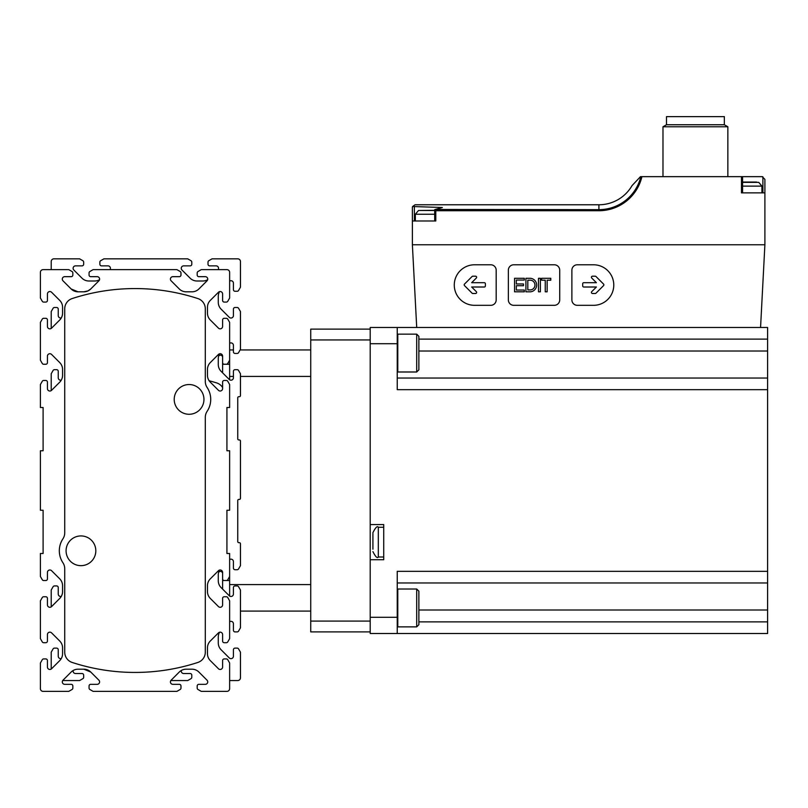 <?xml version="1.0" encoding="UTF-8"?>
<svg xmlns="http://www.w3.org/2000/svg" width="808" height="808" viewBox="0 0 808 808"><rect width="100%" height="100%" fill="white"/><g stroke="black" fill="none" stroke-linecap="round" stroke-linejoin="round"><path stroke-width="1.21" d="M68.781 691.365L72.033 689.497L68.781 691.365L43.107 691.365A2.707 2.707 0 0 1 40.4 688.658L40.4 662.984L42.269 659.732A1.626 1.626 0 0 1 43.682 658.924L45.803 658.924A1.626 1.626 0 0 1 47.43 660.55L47.43 667.034A2.434 2.434 0 0 0 51.581 668.751L59.721 660.621A9.736 9.736 0 0 0 62.57 653.743L62.57 647.895A9.736 9.736 0 0 0 59.721 641.007L51.581 632.876A2.434 2.434 0 0 0 47.43 634.593L47.43 641.087A1.626 1.626 0 0 1 45.803 642.703L43.682 642.703A1.626 1.626 0 0 1 42.269 641.895L40.4 638.653L40.4 600.809L42.269 597.556A1.626 1.626 0 0 1 43.682 596.748L45.803 596.748A1.626 1.626 0 0 1 47.43 598.375L47.43 604.859A2.434 2.434 0 0 0 51.581 606.576L59.721 598.445A9.736 9.736 0 0 0 62.57 591.567L62.57 585.719A9.736 9.736 0 0 0 59.721 578.831L51.581 570.7A2.434 2.434 0 0 0 47.43 572.418L47.43 578.902A1.626 1.626 0 0 1 45.803 580.528L43.682 580.528A1.626 1.626 0 0 1 42.269 579.72L40.4 576.478L40.4 553.49L43.107 553.49L43.107 510.242L40.4 510.242L40.4 450.763L43.107 450.763L43.107 407.515L40.4 407.515L40.4 384.537L42.269 381.295A1.626 1.626 0 0 1 43.682 380.477L45.803 380.477A1.626 1.626 0 0 1 47.43 382.103L47.43 388.587A2.434 2.434 0 0 0 51.581 390.315L59.721 382.174A9.736 9.736 0 0 0 62.57 375.296L62.57 369.448A9.736 9.736 0 0 0 59.721 362.57L51.581 354.429A2.434 2.434 0 0 0 47.43 356.146L47.43 362.641A1.626 1.626 0 0 1 45.803 364.256L43.682 364.256A1.626 1.626 0 0 1 42.269 363.449L40.4 360.206L40.4 322.362L42.269 319.12A1.626 1.626 0 0 1 43.682 318.301L45.803 318.301A1.626 1.626 0 0 1 47.43 319.928L47.43 326.412A2.434 2.434 0 0 0 51.581 328.139L59.721 319.998A9.736 9.736 0 0 0 62.57 313.12L62.57 307.272A9.736 9.736 0 0 0 59.721 300.384L51.581 292.254A2.434 2.434 0 0 0 47.43 293.971L47.43 300.465A1.626 1.626 0 0 1 45.803 302.081L43.682 302.081A1.626 1.626 0 0 1 42.269 301.273L40.4 298.031L40.4 272.346A2.707 2.707 0 0 1 43.107 269.64L68.781 269.64L72.033 271.518A1.626 1.626 0 0 1 72.841 272.922L72.841 275.053A1.626 1.626 0 0 1 71.215 276.669L64.731 276.669A2.434 2.434 0 0 0 63.014 280.831L71.144 288.961A9.736 9.736 0 0 0 78.022 291.809L83.87 291.809L87.981 290.89L90.759 288.961A9.736 9.736 0 0 1 83.87 291.809M71.215 684.336L64.731 684.336A2.434 2.434 0 0 1 62.711 680.548L79.598 680.548L82.84 678.68A1.626 1.626 0 0 0 83.658 677.276L83.658 675.145A1.626 1.626 0 0 0 82.032 673.529L75.548 673.529A2.434 2.434 0 0 1 73.185 670.489A9.736 9.736 0 0 1 78.022 669.196A9.736 9.736 0 0 0 71.144 672.044L63.014 680.185A2.434 2.434 0 0 0 64.731 684.336L71.215 684.336A1.626 1.626 0 0 1 72.841 685.962L72.841 688.093A1.626 1.626 0 0 1 72.033 689.497M97.172 684.336L90.678 684.336L97.172 684.336A2.434 2.434 0 0 0 98.889 680.185L90.759 672.044L83.87 669.196A9.736 9.736 0 0 1 90.759 672.044L83.87 669.196L87.981 670.115L90.759 672.044L87.981 670.115M93.112 269.64L89.87 271.518L93.112 269.64L176.922 269.64L180.164 271.518A1.626 1.626 0 0 1 180.972 272.922L180.972 275.053A1.626 1.626 0 0 1 179.356 276.669L172.862 276.669A2.434 2.434 0 0 0 171.144 280.831L179.275 288.961A9.736 9.736 0 0 0 186.163 291.809L192.011 291.809A9.736 9.736 0 0 0 198.889 288.961L207.02 280.831A2.434 2.434 0 0 0 205.303 276.669L198.819 276.669A1.626 1.626 0 0 1 197.192 275.053L197.192 272.922A1.626 1.626 0 0 1 198 271.518L201.253 269.64L226.927 269.64A2.707 2.707 0 0 1 229.634 272.346L229.634 298.031L227.765 301.273A1.626 1.626 0 0 1 226.361 302.081L224.23 302.081A1.626 1.626 0 0 1 222.604 300.465L222.604 293.971A2.434 2.434 0 0 0 218.453 292.254L210.312 300.384A9.736 9.736 0 0 0 207.464 307.272L207.464 313.12A9.736 9.736 0 0 0 210.312 319.998L218.453 328.139A2.434 2.434 0 0 0 222.604 326.412L222.604 319.928A1.626 1.626 0 0 1 224.23 318.301L226.361 318.301A1.626 1.626 0 0 1 227.765 319.12L229.634 322.362L229.634 360.206L227.765 363.449A1.626 1.626 0 0 1 226.361 364.256L224.23 364.256A1.626 1.626 0 0 1 222.604 362.641L222.604 356.146A2.434 2.434 0 0 0 218.453 354.429L210.312 362.57A9.736 9.736 0 0 0 207.464 369.448L207.464 375.296A9.736 9.736 0 0 0 210.312 382.174L218.453 390.315A2.434 2.434 0 0 0 222.604 388.587L222.604 382.103A1.626 1.626 0 0 1 224.23 380.477L226.361 380.477A1.626 1.626 0 0 1 227.765 381.295L229.634 384.537L229.634 407.515L226.927 407.515L226.927 450.763L229.634 450.763L229.634 510.242L226.927 510.242L226.927 553.49L229.634 553.49L229.634 576.478L227.765 579.72A1.626 1.626 0 0 1 226.361 580.528L224.23 580.528A1.626 1.626 0 0 1 222.604 578.902L222.604 572.418A2.434 2.434 0 0 0 218.453 570.7L210.312 578.831A9.736 9.736 0 0 0 207.464 585.719L207.464 591.567A9.736 9.736 0 0 0 210.312 598.445L218.453 606.576A2.434 2.434 0 0 0 222.604 604.859L222.604 598.375A1.626 1.626 0 0 1 224.23 596.748L226.361 596.748A1.626 1.626 0 0 1 227.765 597.556L229.634 600.809L229.634 638.653L227.765 641.895A1.626 1.626 0 0 1 226.361 642.703L224.23 642.703A1.626 1.626 0 0 1 222.604 641.087L222.604 634.593A2.434 2.434 0 0 0 218.453 632.876L210.312 641.007A9.736 9.736 0 0 0 207.464 647.895L207.464 653.743A9.736 9.736 0 0 0 210.312 660.621L218.453 668.751A2.434 2.434 0 0 0 222.604 667.034L222.604 660.55A1.626 1.626 0 0 1 224.23 658.924L226.361 658.924A1.626 1.626 0 0 1 227.765 659.732L229.634 662.984L229.634 688.658A2.707 2.707 0 0 1 226.927 691.365L201.253 691.365L198 689.497A1.626 1.626 0 0 1 197.192 688.093L197.192 685.962A1.626 1.626 0 0 1 198.819 684.336L205.303 684.336A2.434 2.434 0 0 0 207.02 680.185L198.889 672.044A9.736 9.736 0 0 0 192.011 669.196L186.163 669.196A9.736 9.736 0 0 0 179.275 672.044L171.144 680.185A2.434 2.434 0 0 0 172.862 684.336L179.356 684.336A1.626 1.626 0 0 1 180.972 685.962L180.972 688.093A1.626 1.626 0 0 1 180.164 689.497L176.922 691.365L93.112 691.365L89.87 689.497A1.626 1.626 0 0 1 89.062 688.093L89.062 685.962A1.626 1.626 0 0 1 90.678 684.336M89.062 688.093L89.062 685.962M90.759 288.961L98.889 280.831A2.434 2.434 0 0 0 97.172 276.669L90.678 276.669A1.626 1.626 0 0 1 89.062 275.053L89.062 272.922A1.626 1.626 0 0 1 89.87 271.518M78.022 291.809L71.144 288.961M72.841 272.922L72.841 275.053M98.061 276.841A2.434 2.434 0 0 1 99.384 278.083M99.556 279.558A2.434 2.434 0 0 1 99.525 279.709A9.736 9.736 0 0 1 94.688 281.002L88.84 281.002A9.736 9.736 0 0 1 81.962 278.144L73.821 270.013A2.434 2.434 0 0 1 75.548 265.862L82.032 265.862A1.626 1.626 0 0 0 83.658 264.236L83.658 262.105A1.626 1.626 0 0 0 82.84 260.701L79.598 258.833L53.914 258.833A2.707 2.707 0 0 0 51.217 261.529L51.217 269.64M97.172 276.669L90.678 276.669L97.172 276.669M89.062 272.922L89.062 275.053M93.112 691.365L89.87 689.497L93.112 691.365M99.293 680.71A2.434 2.434 0 0 1 99.556 681.447M99.384 682.922A2.434 2.434 0 0 1 98.061 684.164M72.841 688.093L72.841 685.962M83.87 669.196L78.022 669.196M201.253 269.64L218.14 269.64A2.434 2.434 0 0 0 216.12 265.862L209.626 265.862A1.626 1.626 0 0 1 208.01 264.236L208.01 262.105A1.626 1.626 0 0 1 208.817 260.701L212.06 258.833L237.744 258.833A2.707 2.707 0 0 1 240.451 261.529L240.451 287.214L238.572 290.456A1.626 1.626 0 0 1 237.168 291.274L235.037 291.274A1.626 1.626 0 0 1 233.421 289.648L233.421 283.164A2.434 2.434 0 0 0 229.634 281.134M197.192 275.053L197.192 272.922M110.009 269.64A2.434 2.434 0 0 0 107.979 265.862L101.495 265.862A1.626 1.626 0 0 1 99.869 264.236L99.869 262.105A1.626 1.626 0 0 1 100.687 260.701L103.929 258.833L187.729 258.833L190.981 260.701A1.626 1.626 0 0 1 191.789 262.105L191.789 264.236A1.626 1.626 0 0 1 190.163 265.862L183.679 265.862A2.434 2.434 0 0 0 181.962 270.013L190.092 278.144A9.736 9.736 0 0 0 196.97 281.002L202.818 281.002A9.736 9.736 0 0 0 207.656 279.709A2.434 2.434 0 0 0 205.303 276.669L198.819 276.669M40.4 298.031L40.4 272.346M45.803 302.081L43.682 302.081M47.43 293.971L47.43 300.465M59.721 300.384A9.736 9.736 0 0 1 62.57 307.272M62.57 313.12A9.736 9.736 0 0 1 61.277 317.958A2.434 2.434 0 0 1 58.247 315.605L58.247 309.111A1.626 1.626 0 0 0 56.621 307.495L54.49 307.495A1.626 1.626 0 0 0 53.086 308.303L51.217 311.545L51.217 328.442A2.434 2.434 0 0 1 47.43 326.412M43.682 318.301L45.803 318.301M40.4 322.362L42.269 319.12M45.803 364.256L43.682 364.256M51.581 354.429A2.434 2.434 0 0 0 47.43 356.146L47.43 362.641M59.721 362.57A9.736 9.736 0 0 1 62.57 369.448M61.277 380.134A2.434 2.434 0 0 1 58.247 377.78L58.247 371.286A1.626 1.626 0 0 0 56.621 369.67L54.49 369.67A1.626 1.626 0 0 0 53.086 370.478L51.217 373.72L51.217 390.618A2.434 2.434 0 0 1 47.43 388.587M43.682 380.477L45.803 380.477M40.4 384.537L42.269 381.295M45.803 580.528L43.682 580.528M51.581 570.7A2.434 2.434 0 0 0 47.43 572.418L47.43 578.902M59.721 578.831A9.736 9.736 0 0 1 62.57 585.719M61.277 596.405A2.434 2.434 0 0 1 58.247 594.042L58.247 587.557A1.626 1.626 0 0 0 56.621 585.931L54.49 585.931A1.626 1.626 0 0 0 53.086 586.749L51.217 589.991L51.217 606.879A2.434 2.434 0 0 1 47.43 604.859M43.682 596.748L45.803 596.748M40.4 600.809L42.269 597.556M45.803 642.703L43.682 642.703M51.581 632.876A2.434 2.434 0 0 0 47.43 634.593L47.43 641.087M59.721 641.007A9.736 9.736 0 0 1 62.57 647.895M61.277 658.581A2.434 2.434 0 0 1 58.247 656.217L58.247 649.733A1.626 1.626 0 0 0 56.621 648.117L54.49 648.117A1.626 1.626 0 0 0 53.086 648.925L51.217 652.167L51.217 669.054A2.434 2.434 0 0 1 47.43 667.034M43.682 658.924L45.803 658.924M40.4 662.984L42.269 659.732M66.357 691.365L43.107 691.365M180.972 685.962L180.972 688.093M186.163 669.196A9.736 9.736 0 0 0 181.325 670.489A2.434 2.434 0 0 0 183.679 673.529L190.163 673.529A1.626 1.626 0 0 1 191.789 675.145L191.789 677.276A1.626 1.626 0 0 1 190.981 678.68L187.729 680.548L170.841 680.548A2.434 2.434 0 0 0 172.862 684.336L179.356 684.336M207.02 680.185A2.434 2.434 0 0 1 205.303 684.336M197.192 688.093L197.192 685.962M201.253 691.365L198 689.497M222.604 634.593A2.434 2.434 0 0 0 219.564 632.24A9.736 9.736 0 0 0 218.281 637.078L218.281 642.926A9.736 9.736 0 0 0 221.129 649.804L229.27 657.944A2.434 2.434 0 0 0 233.421 656.217L233.421 649.733A1.626 1.626 0 0 1 235.037 648.117L237.168 648.117A1.626 1.626 0 0 1 238.572 648.925L240.451 652.167L240.451 677.851A2.707 2.707 0 0 1 237.744 680.548L229.634 680.548L229.634 688.658M226.361 642.703L224.23 642.703M229.634 638.653L227.765 641.895M229.634 621.756A2.434 2.434 0 0 1 233.421 623.786L233.421 630.27A1.626 1.626 0 0 0 235.037 631.896L237.168 631.896A1.626 1.626 0 0 0 238.572 631.078L240.451 627.836L240.451 589.991L238.572 586.749A1.626 1.626 0 0 0 237.168 585.931L235.037 585.931A1.626 1.626 0 0 0 233.421 587.557L233.421 594.042A2.434 2.434 0 0 1 229.27 595.769L221.129 587.628A9.736 9.736 0 0 1 218.281 580.75L218.281 574.902A9.736 9.736 0 0 1 219.564 570.064A2.434 2.434 0 0 1 222.604 572.418M226.361 580.528L224.23 580.528M310.737 584.588L229.634 584.588L229.634 576.478L227.765 579.72M229.634 559.58A2.434 2.434 0 0 1 233.421 561.6L233.421 568.095A1.626 1.626 0 0 0 235.037 569.711L237.168 569.711A1.626 1.626 0 0 0 238.572 568.903L240.451 565.661L240.451 543.764A1.081 1.081 0 0 0 239.37 542.683L238.825 542.683A1.081 1.081 0 0 1 237.744 541.602L237.744 500.506A1.081 1.081 0 0 1 238.825 499.425L239.37 499.425A1.081 1.081 0 0 0 240.451 498.344L240.451 441.037A1.081 1.081 0 0 0 239.37 439.956L238.825 439.956A1.081 1.081 0 0 1 237.744 438.875L237.744 397.778A1.081 1.081 0 0 1 238.825 396.698L239.37 396.698A1.081 1.081 0 0 0 240.451 395.617L240.451 373.72L238.572 370.478A1.626 1.626 0 0 0 237.168 369.67L235.037 369.67A1.626 1.626 0 0 0 233.421 371.286L233.421 377.78A2.434 2.434 0 0 1 229.27 379.497L221.129 371.367A9.736 9.736 0 0 1 218.281 364.479L218.281 358.631A9.736 9.736 0 0 1 219.564 353.793A2.434 2.434 0 0 1 222.604 356.146M226.361 364.256L224.23 364.256M233.421 376.427L229.634 376.427L229.634 360.206L227.765 363.449M229.634 343.319A2.434 2.434 0 0 1 233.421 345.339L233.421 351.823A1.626 1.626 0 0 0 235.037 353.45L237.168 353.45A1.626 1.626 0 0 0 238.572 352.631L240.451 349.389L240.451 311.545L238.572 308.303A1.626 1.626 0 0 0 237.168 307.495L235.037 307.495A1.626 1.626 0 0 0 233.421 309.111L233.421 315.605A2.434 2.434 0 0 1 229.27 317.322L221.129 309.181A9.736 9.736 0 0 1 218.281 302.303L218.281 296.455A9.736 9.736 0 0 1 219.564 291.617A2.434 2.434 0 0 1 222.604 293.971M226.361 302.081L224.23 302.081M229.634 298.031L227.765 301.273M66.357 276.669L71.215 276.669M64.731 308.828A10.817 10.817 0 0 1 72.195 298.546A202.747 202.747 0 0 1 197.839 298.546A10.817 10.817 0 0 1 205.303 308.828L205.303 381.477A10.817 10.817 0 0 0 207.111 387.446A21.624 21.624 0 0 1 207.111 411.363A10.817 10.817 0 0 0 205.303 417.332L205.303 652.177A10.817 10.817 0 0 1 197.839 662.459A202.747 202.747 0 0 1 72.195 662.459A10.817 10.817 0 0 1 64.731 652.177L64.731 568.721A10.817 10.817 0 0 0 62.923 562.742A21.624 21.624 0 0 1 62.923 538.835A10.817 10.817 0 0 0 64.731 532.856L64.731 308.828M80.952 535.926A14.867 14.867 0 0 0 68.074 558.227A14.867 14.867 0 0 0 93.829 558.227A14.867 14.867 0 0 0 80.952 535.926M189.082 384.537A14.867 14.867 0 0 0 176.205 406.838A14.867 14.867 0 0 0 201.96 406.838A14.867 14.867 0 0 0 189.082 384.537M222.604 387.527A10.817 10.817 0 0 0 216.554 382.881A243.299 243.299 0 0 0 209.141 380.75M229.634 584.588L229.634 596.072M229.634 376.427L229.634 379.8M310.737 349.935L240.138 349.935M233.421 349.935L229.634 349.935M310.737 611.08L240.451 611.08M218.625 572.347L218.917 572.054A2.161 2.161 0 0 1 222.604 573.589L222.604 589.103M218.625 356.076L218.917 355.793A2.161 2.161 0 0 1 222.604 357.318L222.604 372.841M370.205 524.574L370.205 559.712L383.729 559.712L383.729 524.574L370.205 524.574L370.205 327.493L397.243 327.493L397.243 389.668L767.6 389.668L767.6 378.043L397.243 378.043M370.205 329.119L310.737 329.119L310.737 631.896L370.205 631.896M416.706 371.993L418.867 369.832L418.867 336.31L416.706 334.148L397.778 334.148L397.778 371.993L416.706 371.993L416.706 334.148M397.243 334.684L397.778 334.148M416.706 626.867L418.867 624.705L418.867 591.183L416.706 589.022L397.778 589.022L397.778 626.867L416.706 626.867L416.706 589.022M397.243 589.557L397.778 589.022M434.714 209.636L434.714 220.988L414.383 220.988L414.383 206.575L412.534 206.565L412.383 207.464L412.383 244.773L416.716 327.493L760.56 327.493L764.893 244.773L764.893 179.356L762.197 176.649L742.057 176.649L742.057 192.87M412.383 244.773L764.893 244.773M640.491 176.649L632.048 185.598L640.491 176.649L741.481 176.649L741.481 192.87L764.893 192.87M412.383 220.988L435.795 220.988L435.795 210.726L598.91 210.726L598.91 204.767L415.08 204.767L412.534 206.565L412.383 207.464M741.481 176.649L742.562 176.649L742.562 192.87L761.924 192.87L761.924 186.113L742.562 186.113M762.197 176.649L764.893 179.356M412.534 206.565L415.08 204.767M640.835 176.649A43.117 43.117 0 0 1 598.91 209.656L435.219 209.464L434.724 209.656L435.795 210.726M414.383 206.575L442.38 207.515L435.219 209.464M767.6 378.043L767.6 327.493L760.56 327.493M397.243 633.512L397.243 617.292L370.205 617.292L370.205 633.512L767.6 633.512L767.6 389.668M370.205 617.292L370.205 559.712M767.6 571.337L397.243 571.337L397.243 617.292M416.716 327.493L397.243 327.493M767.6 582.962L397.243 582.962M372.912 533.492L372.912 549.167M372.912 542.956L372.912 541.33M372.912 539.704L372.912 535.108M372.912 544.572L372.912 546.198M666.499 124.745L724.342 124.745L724.342 116.635L666.499 116.635L666.499 124.745L662.984 126.775L662.984 176.649M724.342 124.745L727.856 126.775L662.984 126.775M727.856 126.775L727.856 176.649M632.048 185.598A38.229 38.229 0 0 1 598.91 204.767M434.714 210.302L418.514 210.494L415.352 214.231L415.352 220.988M756.52 182.053L743.542 182.053L758.763 182.376L761.924 186.113M490.779 264.782L474.559 264.782A20.271 20.271 0 0 0 454.278 285.052A20.271 20.271 0 0 0 474.559 305.323L490.779 305.323A5.403 5.403 0 0 0 496.183 299.919L496.183 270.185A5.403 5.403 0 0 0 490.779 264.782M472.074 276.518L464.509 284.083A1.081 1.081 0 0 0 464.509 285.608L472.074 293.183A1.081 1.081 0 0 0 472.842 293.496L475.548 293.496A1.081 1.081 0 0 0 476.316 291.648L471.67 287.012L484.285 287.012A1.081 1.081 0 0 0 485.376 285.931L485.376 283.77A1.081 1.081 0 0 0 484.285 282.689L471.67 282.689L476.316 278.043A1.081 1.081 0 0 0 475.548 276.195L472.842 276.195A1.081 1.081 0 0 0 472.074 276.518M513.757 264.782A5.403 5.403 0 0 0 508.353 270.185L508.353 299.919A5.403 5.403 0 0 0 513.757 305.323L554.308 305.323A5.403 5.403 0 0 0 559.712 299.919L559.712 270.185A5.403 5.403 0 0 0 554.308 264.782L513.757 264.782M530.513 278.295L525.917 278.295L525.917 291.809L530.513 291.809A6.787 6.787 0 0 0 530.513 278.295M524.301 278.295L514.565 278.295L514.565 291.809L524.301 291.809L524.301 290.052L516.322 290.052L516.322 285.729L523.483 285.729L523.483 283.972L516.322 283.972L516.322 280.053L524.301 280.053L524.301 278.295M541.602 278.295L541.602 280.184L545.249 280.184L545.249 291.809L547.137 291.809L547.137 280.184L550.793 280.184L550.793 278.295L541.602 278.295M538.492 278.295L538.492 291.809L540.38 291.809L540.38 278.295L538.492 278.295M571.882 270.185L571.882 299.919A5.403 5.403 0 0 0 577.286 305.323L593.506 305.323A20.271 20.271 0 0 0 613.777 285.052A20.271 20.271 0 0 0 593.506 264.782L577.286 264.782A5.403 5.403 0 0 0 571.882 270.185M582.689 283.77L582.689 285.931A1.081 1.081 0 0 0 583.77 287.012L596.395 287.012L591.749 291.648A1.081 1.081 0 0 0 592.516 293.496L595.223 293.496A1.081 1.081 0 0 0 595.981 293.183L603.556 285.608A1.081 1.081 0 0 0 603.556 284.083L595.981 276.518A1.081 1.081 0 0 0 595.223 276.195L592.516 276.195A1.081 1.081 0 0 0 591.749 278.043L596.395 282.689L583.77 282.689A1.081 1.081 0 0 0 582.689 283.77M527.816 280.184L527.816 289.921L530.513 289.921A4.888 4.888 0 0 0 530.513 280.184L527.816 280.184M310.737 376.427L240.451 376.427M310.737 339.936L370.205 339.936M310.737 621.079L370.205 621.079M641.926 176.649A44.188 44.188 0 0 1 598.91 210.726M397.243 343.713L370.205 343.713M767.6 621.887L418.867 621.887M767.6 610L418.867 610M767.6 351.015L418.867 351.015M767.6 339.118L418.867 339.118M372.912 532.684C375.508 527.493 377.316 525.695 378.316 527.27L378.316 557.005C377.316 558.591 375.508 556.783 372.912 551.601M435.219 220.988L435.219 210.151M762.893 192.87L762.893 176.74M434.714 210.494L418.514 210.494M434.714 214.231L415.352 214.231M758.763 182.376L742.562 182.376M229.634 364.256L222.604 364.256M229.634 580.528L222.604 580.528M397.243 371.448L397.778 371.993M397.243 626.321L397.778 626.867M378.316 557.005L383.729 557.005M378.316 527.27L383.729 527.27M743.542 182.053L742.562 182.184"/></g></svg>
